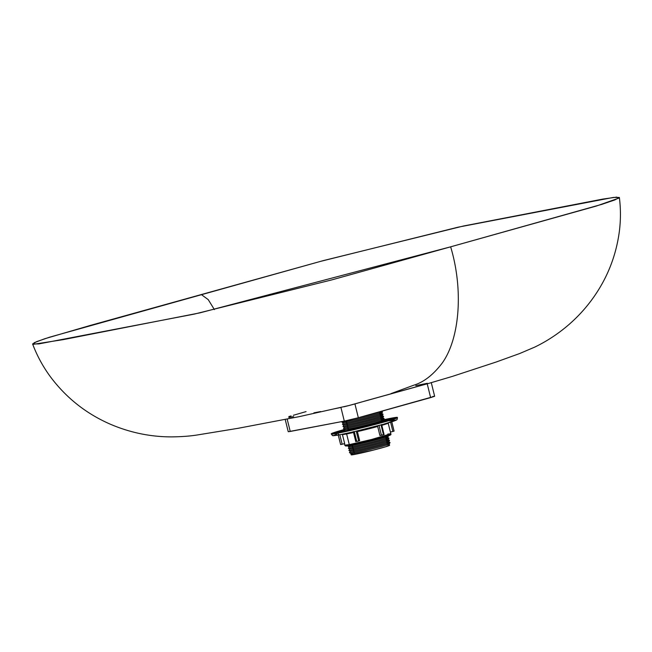 <?xml version="1.0" encoding="UTF-8"?>
<svg xmlns="http://www.w3.org/2000/svg" width="652" height="652" viewBox="0 0 652 652"><rect width="100%" height="100%" fill="white"/><g stroke="black" fill="none" stroke-linecap="round" stroke-linejoin="round"><path stroke-width="0.98" d="M342.259 421.502L341.909 422.056A20.921 0.823 -13.9 0 0 345.943 421.591L346.383 420.687L345.943 421.591A20.921 0.823 166.1 0 1 341.917 422.121L343.286 423.001A19.796 0.774 -13.9 0 0 347.1 422.504A19.796 0.774 166.1 0 1 343.278 422.944L342.447 424.232A20.921 0.823 -13.9 0 0 346.481 423.767A20.921 0.823 166.1 0 1 342.455 424.297L343.824 425.177A19.796 0.774 -13.9 0 0 347.638 424.68A19.796 0.774 166.1 0 1 343.816 425.12L342.985 426.408A20.921 0.823 -13.9 0 0 347.019 425.943A20.921 0.823 166.1 0 1 342.993 426.473L344.37 427.362A19.796 0.774 -13.9 0 0 348.176 426.856A19.796 0.774 166.1 0 1 344.354 427.296L343.522 428.584A20.921 0.823 -13.9 0 0 347.557 428.119A20.921 0.823 166.1 0 1 343.531 428.649L344.908 429.538A19.796 0.774 -13.9 0 0 348.714 429.032A19.796 0.774 166.1 0 1 344.892 429.472L344.06 430.76A20.921 0.823 -13.9 0 0 348.095 430.296A20.921 0.823 166.1 0 1 344.069 430.825L344.362 431.013M347.956 445.829L347.834 446.017A20.921 0.823 -13.9 0 0 351.868 445.552L353.025 446.465L351.868 445.552A20.921 0.823 166.1 0 1 347.85 446.082L349.219 446.962A19.796 0.774 -13.9 0 0 353.025 446.465L352.406 447.728L353.025 446.465A19.796 0.774 166.1 0 1 349.211 446.905L348.372 448.193A20.921 0.823 -13.9 0 0 352.406 447.728L353.563 448.641L352.406 447.728A20.921 0.823 166.1 0 1 348.388 448.258L349.757 449.138A19.796 0.774 -13.9 0 0 353.563 448.641L352.944 449.904L353.563 448.641A19.796 0.774 166.1 0 1 349.749 449.081L348.91 450.369A20.921 0.823 -13.9 0 0 352.944 449.904L354.101 450.817L352.944 449.904A20.921 0.823 166.1 0 1 348.926 450.434L350.295 451.314A19.796 0.774 -13.9 0 0 354.101 450.817L353.49 452.081L354.101 450.817A19.796 0.774 166.1 0 1 350.287 451.257L349.448 452.545A20.921 0.823 -13.9 0 0 353.49 452.081L354.639 452.993A19.796 0.774 166.1 0 1 350.817 453.466L351.151 454.835A19.796 0.774 -13.9 0 0 354.981 454.354L354.639 452.993L353.49 452.081A20.921 0.823 166.1 0 1 349.464 452.61L350.833 453.49A19.796 0.774 -13.9 0 0 354.639 452.993A19.796 0.774 -13.9 0 0 375.854 448.038A19.796 0.774 -13.9 0 0 389.252 443.988A19.796 0.774 166.1 0 1 376.188 447.948A19.796 0.774 166.1 0 1 354.639 452.993L354.981 454.354A19.796 0.774 -13.9 0 0 376.53 449.309A19.796 0.774 -13.9 0 0 389.594 445.316L389.252 443.955A19.796 0.774 166.1 0 0 387.255 444.102M390.043 435.08L387.981 435.943A20.921 0.823 166.1 0 1 388.437 436.033A20.921 0.823 166.1 0 1 374.281 440.312A20.921 0.823 166.1 0 1 351.868 445.552L352.113 445.055L351.868 445.552A20.921 0.823 -13.9 0 0 375.039 440.116A20.921 0.823 -13.9 0 0 388.413 435.976L388.217 435.862M379.708 413.612A19.796 0.774 166.1 0 1 381.689 413.441A19.796 0.774 166.1 0 1 369.024 417.361A19.796 0.774 166.1 0 1 347.1 422.504L346.481 423.767L347.638 424.68L347.019 425.943L348.176 426.856L347.557 428.119L348.714 429.032L348.103 430.304L348.714 429.032L347.557 428.119L348.176 426.856L347.019 425.943L347.638 424.68L346.481 423.767L347.1 422.504L345.943 421.591L347.1 422.504A19.796 0.774 -13.9 0 0 368.307 417.549A19.796 0.774 -13.9 0 0 381.705 413.498L382.504 412.072A20.921 0.823 166.1 0 1 368.347 416.359A20.921 0.823 166.1 0 1 345.943 421.591A20.921 0.823 -13.9 0 0 369.105 416.155A20.921 0.823 -13.9 0 0 382.488 412.015L381.143 411.265M379.399 412.374A20.921 0.823 166.1 0 1 382.504 412.072M379.937 414.55A20.921 0.823 166.1 0 1 383.042 414.248A20.921 0.823 166.1 0 1 368.885 418.535A20.921 0.823 166.1 0 1 346.481 423.767A20.921 0.823 -13.9 0 0 369.643 418.331A20.921 0.823 -13.9 0 0 383.026 414.191L381.689 413.441M380.246 415.789A19.796 0.774 166.1 0 1 382.227 415.617A19.796 0.774 166.1 0 1 369.562 419.538A19.796 0.774 166.1 0 1 347.638 424.68A19.796 0.774 -13.9 0 0 368.845 419.725A19.796 0.774 -13.9 0 0 382.243 415.674L383.042 414.248M380.475 416.726A20.921 0.823 166.1 0 1 383.58 416.432A20.921 0.823 166.1 0 1 369.431 420.711A20.921 0.823 166.1 0 1 347.019 425.943A20.921 0.823 -13.9 0 0 370.181 420.507A20.921 0.823 -13.9 0 0 383.563 416.367L382.227 415.617M380.784 417.965A19.796 0.774 166.1 0 1 382.765 417.793A19.796 0.774 166.1 0 1 370.1 421.714A19.796 0.774 166.1 0 1 348.176 426.856A19.796 0.774 -13.9 0 0 369.382 421.901A19.796 0.774 -13.9 0 0 382.781 417.851L383.58 416.432M381.012 418.902A20.921 0.823 166.1 0 1 384.118 418.608A20.921 0.823 166.1 0 1 369.969 422.887A20.921 0.823 166.1 0 1 347.557 428.119A20.921 0.823 -13.9 0 0 370.719 422.692A20.921 0.823 -13.9 0 0 384.101 418.543L382.765 417.793M381.322 420.141A19.796 0.774 166.1 0 1 383.303 419.969A19.796 0.774 166.1 0 1 370.638 423.89A19.796 0.774 166.1 0 1 348.714 429.032A19.796 0.774 -13.9 0 0 369.92 424.077A19.796 0.774 -13.9 0 0 383.319 420.027L384.118 418.608M348.095 430.296A20.921 0.823 -13.9 0 0 348.681 430.19A20.921 0.823 166.1 0 1 348.095 430.296M381.55 421.078A20.921 0.823 166.1 0 1 384.656 420.784A20.921 0.823 166.1 0 1 380.287 422.366A20.921 0.823 -13.9 0 0 384.639 420.719L383.303 419.969M385.634 437.573A19.796 0.774 166.1 0 1 387.614 437.402A19.796 0.774 166.1 0 1 374.949 441.322A19.796 0.774 166.1 0 1 353.025 446.465A19.796 0.774 -13.9 0 0 374.24 441.51A19.796 0.774 -13.9 0 0 387.63 437.459L388.437 436.033M385.87 438.503A20.921 0.823 166.1 0 1 388.975 438.209A20.921 0.823 166.1 0 1 374.818 442.488A20.921 0.823 166.1 0 1 352.406 447.728A20.921 0.823 -13.9 0 0 375.576 442.292A20.921 0.823 -13.9 0 0 388.951 438.152L387.614 437.402M386.171 439.75A19.796 0.774 166.1 0 1 388.152 439.578A19.796 0.774 166.1 0 1 375.495 443.499A19.796 0.774 166.1 0 1 353.563 448.641A19.796 0.774 -13.9 0 0 374.778 443.686A19.796 0.774 -13.9 0 0 388.168 439.635L388.975 438.209M386.408 440.679A20.921 0.823 166.1 0 1 389.513 440.385A20.921 0.823 166.1 0 1 375.356 444.672A20.921 0.823 166.1 0 1 352.944 449.904A20.921 0.823 -13.9 0 0 376.114 444.468A20.921 0.823 -13.9 0 0 389.488 440.328L388.152 439.578M386.709 441.926A19.796 0.774 166.1 0 1 388.69 441.754A19.796 0.774 166.1 0 1 376.033 445.675A19.796 0.774 166.1 0 1 354.101 450.817A19.796 0.774 -13.9 0 0 375.316 445.862A19.796 0.774 -13.9 0 0 388.706 441.811L389.513 440.385M386.946 442.863A20.921 0.823 166.1 0 1 390.051 442.561A20.921 0.823 166.1 0 1 375.894 446.848A20.921 0.823 166.1 0 1 353.49 452.081A20.921 0.823 -13.9 0 0 376.652 446.644A20.921 0.823 -13.9 0 0 390.026 442.504L388.69 441.754M389 445.275L385.854 446.726L373.27 450.149L351.175 454.86M351.705 454.493L352.993 454.028M358.453 417.696A19.796 0.774 -13.9 0 0 381.07 411.404A19.796 0.774 166.1 0 1 358.453 417.696M387.638 419.277A0.774 0.628 79.2 0 0 387.614 419.163L393.409 418.445L387.133 420.768L368.926 425.707L338.086 432.651L335.576 432.936L336.082 432.333L344.835 429.562L335.242 432.846L347.092 430.882L374.24 424.338L391.754 419.277L393.083 418.356L387.614 419.163A0.774 0.628 -100.8 0 1 387.638 419.277M336.554 433.148L336.742 432.472L344.769 429.668L336.774 432.406L342.243 431.795A0.774 0.628 -100.8 0 1 342.259 431.885A0.774 0.628 79.2 0 0 342.243 431.795L368.69 425.707L385.951 421.013L391.909 418.82L382.765 420.238M384.248 420.222A0.774 0.628 79.2 0 0 384.224 420.108L389.171 419.497L383.808 421.477L368.258 425.699L344.427 431.184L339.48 431.795L344.631 429.88L339.505 431.73L343.066 431.437L370.458 425.137L387.753 420.206L388.894 419.423L384.224 420.108A0.774 0.628 -100.8 0 1 384.248 420.222M345.65 430.939A0.774 0.628 79.2 0 0 345.633 430.85L368.013 425.691L387.671 419.872L383.865 420.287L387.402 419.798L386.334 420.532L372.284 424.599L345.633 430.85A0.774 0.628 -100.8 0 1 345.65 430.939M383.955 420.336A23.187 0.913 166.1 0 1 386.832 420.075A23.187 0.913 166.1 0 1 371.534 424.754A23.187 0.913 166.1 0 1 346.302 430.662A23.187 0.913 166.1 0 1 341.819 431.216A23.187 0.913 166.1 0 1 344.484 430.108M358.649 443.629L350.328 445.406A1.035 0.831 -100.8 0 1 349.276 444.623L344.68 445.194A23.765 0.929 -13.9 0 0 349.276 444.623L346.636 433.947A23.765 0.929 166.1 0 1 342.43 434.582L344.663 443.604L342.153 444.232L339.806 434.762L342.153 444.232L340.613 444.558L344.663 443.604L342.43 434.582A23.765 0.929 166.1 0 0 346.636 433.947L349.276 444.623A23.765 0.929 -13.9 0 0 375.136 438.568A23.765 0.929 -13.9 0 0 390.817 433.776L371.395 439.529L349.276 444.623A1.035 0.831 79.2 0 0 350.328 445.406L378.478 438.706L389.684 435.3L387.541 435.234M351.681 432.227L339.961 434.729A2.07 1.663 -100.8 0 1 339.847 434.754A2.07 1.663 -100.8 0 1 337.858 433.172L331.265 433.987A34.091 1.337 -13.9 0 0 337.858 433.172L337.826 433.018A34.091 1.337 166.1 0 1 331.232 433.841A34.091 1.337 166.1 0 1 344.68 429.391L333.115 432.895L331.265 433.751L332.251 433.914L362.838 427.394L395.536 418.397L397.394 417.541L395.446 417.492L383.449 419.798A34.091 1.337 166.1 0 1 390.833 418.274A34.091 1.337 166.1 0 1 397.427 417.459A34.091 1.337 166.1 0 1 374.924 424.33A34.091 1.337 166.1 0 1 337.826 433.018L337.858 433.172A34.091 1.337 -13.9 0 0 374.965 424.485A34.091 1.337 -13.9 0 0 397.459 417.606L390.312 420.238L369.594 425.862L337.858 433.172A2.07 1.663 79.2 0 0 339.847 434.754A2.07 1.663 79.2 0 0 339.961 434.729C344.411 433.963 364.802 429.415 383.482 424.24C401.656 419.154 396.204 419.554 389.757 420.874M338.258 435.047L340.613 444.558L338.258 435.047L335.625 435.463M334.729 435.569L334.126 435.593M333.8 435.414L336.701 434.208M391.461 420.556L394.093 420.141M394.99 420.035L395.593 420.01M395.919 420.181L383.482 424.24L354.501 431.583M353.523 432.496A23.765 0.929 166.1 0 1 346.636 433.947A23.765 0.929 166.1 0 0 353.523 432.496M357.418 431.608L359.651 440.63L358.657 440.972L356.236 431.176L358.657 440.972L356.734 441.469L359.651 440.63L357.418 431.608A23.765 0.929 166.1 0 0 377.687 426.498A23.765 0.929 166.1 0 1 357.418 431.608M379.92 435.52L377.687 426.498L379.92 435.52L384.109 434.525L383.457 434.737L381.029 424.917L383.457 434.737L381.436 435.226L379.016 425.454L381.436 435.226L379.92 435.52M388.144 422.912L388.176 423.091A23.765 0.929 166.1 0 1 381.827 425.332A23.765 0.929 166.1 0 0 388.176 423.099L390.817 433.776L387.777 434.061M377.695 425.756L377.687 426.498L377.695 425.756M383.392 420.018L387.614 419.163L383.392 420.018M349.122 445.626L347.255 445.927M346.619 446.001L346.188 446.017M345.959 445.895L349.024 444.705M386.88 435.349L388.747 435.047M389.383 434.982L389.815 434.957M387.981 435.943L360.654 443.173M344.541 430.018L341.012 431.461L345.633 430.85L340.98 431.42L344.541 430.018M383.58 420.401L386.799 420.043L383.678 421.347L365.519 426.286L345.071 430.891L341.852 431.249L344.973 429.953M383.726 420.206L384.224 420.108L383.726 420.206M336.742 432.472L350.246 430.116L376.22 423.743L391.624 419.065L383.506 420.084M394.061 431.086L390.401 432.072L392.879 431.445L390.589 422.178L392.879 431.445L394.093 431.094L391.77 421.811M340.613 444.542L338.111 434.534M384.077 434.525L381.624 424.509M354.297 431.632L356.734 441.469L354.297 431.632M214.394 309.594L208.241 299.643L201.321 294.549L90.555 325.364L44.695 338.763L34.173 342.716L33.57 344.28L63.285 339.619L199.879 312.87L450.638 246.831L331.42 279.993L194.263 314.109L38.867 343.906L32.6 343.963L36.716 341.607L49.544 337.206L320.751 261.322L458.128 227.173L613.402 197.426L619.367 197.458L614.991 199.871L602 204.304L450.638 246.831C463.621 289.871 459.725 338.69 442.203 363.082C433.23 374.851 423.743 382.219 413.751 385.202L391.004 393.621L413.751 385.202C423.743 382.219 433.23 374.851 442.203 363.082C459.725 338.69 463.621 289.871 450.638 246.831L596.401 206.032L618.666 198.184L616.702 197.108L602.913 199.072L463.482 226.008L323.449 260.572L201.321 294.549L208.241 299.643L214.394 309.594M288.249 431.722L344.305 421.111L358.339 417.728L354.933 403.938L347.508 405.919L429.839 383.083M429.016 383.327L427.215 383.824L430.63 397.614L358.339 417.728L434.631 396.269M434.338 396.261L432.651 396.53M285.201 419.456L288.241 431.706L290.238 431.461L287.165 419.065L290.238 431.461L344.305 421.111L358.339 417.728L354.933 403.938L361.689 401.974M306.073 411.599L293.351 415.283M291.102 415.935L288.844 416.587M427.345 383.278L415.797 385.625M422.683 385.03L427.215 383.824L430.63 397.614L434.648 396.286L431.257 382.569M363.938 401.322L420.418 385.634M340.947 407.533L344.305 421.111L340.947 407.533M347.508 405.919L343.832 406.807M288.795 417.467L293.636 416.604M313.946 412.846L320.702 411.542M334.191 408.845L340.923 407.459M390.051 442.561L389.252 443.988M392.39 419.326L391.909 418.82M388.176 420.385L387.671 419.872M390.817 433.776C391.33 434.509 390.556 435.169 388.494 435.772C382.846 437.818 359.586 443.686 350.279 445.414L345.47 445.984L344.313 443.686M397.427 417.459L397.239 419.179C396.196 419.896 398.405 419.391 393.563 421.216C385.226 424.183 352.887 432.325 339.855 434.754C328.942 436.604 334.346 435.177 332.21 435.283L331.232 433.841M340.776 432.121L340.98 431.42M394.093 431.094L391.607 421.07M355.788 441.648L353.311 431.632M32.6 343.963C37.074 355.845 43.097 366.88 50.652 377.084C66.537 398.185 86.61 413.971 110.864 424.436C130.539 432.765 150.848 436.913 171.794 436.889C181.859 436.75 190.49 436.09 197.686 434.908L238.045 428.315L299.032 416.685L349.545 405.397M619.367 197.458C620.777 208.656 620.785 219.863 619.4 231.069C616.107 256.195 606.988 278.983 592.04 299.447C584.852 309.252 576.604 318.094 567.305 325.951C557.216 334.435 546.368 341.485 534.754 347.1L519.636 353.547L495.944 362.096L452.358 376.408L428.511 383.466"/></g></svg>
